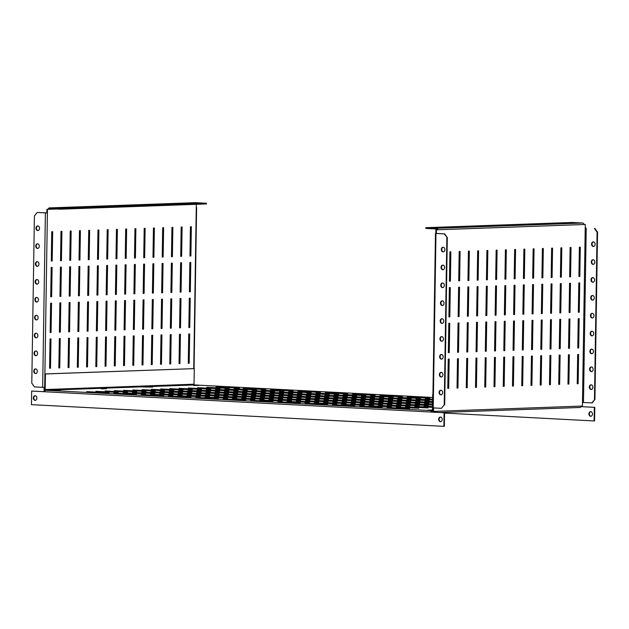 <?xml version="1.0" encoding="UTF-8"?>
<svg xmlns="http://www.w3.org/2000/svg" width="629" height="629" viewBox="0 0 629 629"><rect width="100%" height="100%" fill="white"/><g stroke="black" fill="none" stroke-linecap="round" stroke-linejoin="round"><path stroke-width="0.94" d="M35.145 395.72A2.327 1.777 87.9 0 1 36.883 398.055A2.327 1.777 87.9 0 1 35.193 400.366A2.327 1.777 87.9 0 1 35.075 400.366A2.327 1.777 87.9 0 1 33.329 398.023A2.327 1.777 87.9 0 1 35.027 395.72A2.327 1.777 87.9 0 1 35.145 395.72M440.473 417.035A2.327 1.777 87.9 0 1 442.218 419.378A2.327 1.777 87.9 0 1 440.52 421.689A2.327 1.777 87.9 0 1 440.402 421.682A2.327 1.777 87.9 0 1 438.665 419.346A2.327 1.777 87.9 0 1 440.355 417.035A2.327 1.777 87.9 0 1 440.473 417.035M590.639 416.296A2.327 1.777 -92.1 0 0 590.765 416.296A2.327 1.777 -92.1 0 0 592.455 413.984A2.327 1.777 -92.1 0 0 590.717 411.649A2.327 1.777 -92.1 0 0 590.592 411.649A2.327 1.777 -92.1 0 0 588.901 413.953A2.327 1.777 -92.1 0 0 590.639 416.296M374.625 397.772L352.232 396.592L374.625 397.772M365.386 398.102L342.986 396.93L365.386 398.102M356.14 398.44L333.74 397.261L356.14 398.44M346.894 398.77L324.493 397.591L346.894 398.77M337.647 399.101L315.247 397.921L337.647 399.101M328.401 399.431L306.001 398.251L328.401 399.431M319.155 399.761L296.762 398.582L319.155 399.761M309.908 400.091L287.516 398.92L309.908 400.091M383.454 399.871L361.054 398.692L383.454 399.871M392.693 399.541L370.3 398.361L392.693 399.541M401.939 399.211L379.546 398.031L401.939 399.211M411.185 398.88L388.793 397.701L411.185 398.88M300.662 400.429L278.27 399.25L300.662 400.429M291.416 400.759L269.023 399.58L291.416 400.759M282.169 401.09L259.777 399.91L282.169 401.09M420.431 398.55L398.039 397.371L420.431 398.55M310.333 397.662L287.933 396.482L310.333 397.662M319.579 397.331L297.179 396.152L319.579 397.331M328.825 397.001L306.425 395.822L328.825 397.001M338.072 396.671L315.672 395.492L338.072 396.671M227.549 398.22L205.148 397.041L227.549 398.22M365.803 395.672L343.41 394.493L365.803 395.672M356.557 396.003L334.164 394.823L356.557 396.003M347.318 396.333L324.918 395.161L347.318 396.333M383.871 397.442L361.478 396.262L383.871 397.442M393.117 397.111L370.725 395.932L393.117 397.111M254.863 399.651L232.463 398.471L254.863 399.651M264.109 399.321L241.709 398.141L264.109 399.321M273.348 398.99L250.955 397.811L273.348 398.99M282.594 398.66L260.202 397.481L282.594 398.66M291.84 398.33L269.448 397.151L291.84 398.33M301.087 397.992L278.694 396.82L301.087 397.992M336.798 403.967L314.406 402.788L336.798 403.967M346.044 403.629L323.652 402.45L346.044 403.629M355.291 403.299L332.89 402.12L355.291 403.299M364.537 402.969L342.137 401.789L364.537 402.969M373.783 402.639L351.383 401.459L373.783 402.639M432.618 401.64L424.929 401.239L432.618 401.561M432.61 402.458L415.683 401.569L432.61 402.379M428.829 403.079L406.436 401.9L428.829 403.079M419.59 403.409L397.19 402.23L419.59 403.409M410.344 403.739L387.944 402.56L410.344 403.739M401.098 404.07L378.697 402.898L401.098 404.07M391.851 404.408L369.451 403.228L391.851 404.408M382.605 404.738L360.205 403.559L382.605 404.738M383.03 402.308L360.629 401.129L383.03 402.308M392.276 401.97L369.876 400.799L392.276 401.97M401.522 401.64L379.122 400.461L401.522 401.64M410.761 401.31L388.368 400.13L410.761 401.31M420.007 400.98L397.614 399.8L420.007 400.98M429.253 400.649L406.861 399.47L429.253 400.649M432.65 400.005L416.107 399.14L432.65 399.926M432.658 399.187L425.346 398.802L432.658 399.108M309.484 402.529L287.091 401.349L309.484 402.529M318.73 402.198L296.338 401.019L318.73 402.198M327.976 401.86L305.584 400.689L327.976 401.86M337.223 401.53L314.822 400.351L337.223 401.53M346.469 401.2L324.069 400.02L346.469 401.2M355.715 400.87L333.315 399.69L355.715 400.87M364.962 400.539L342.561 399.36L364.962 400.539M374.208 400.201L351.808 399.03L374.208 400.201M228.814 390.923L206.422 389.744L228.814 390.923M219.568 391.254L197.176 390.074L219.568 391.254M210.322 391.584L187.929 390.405L210.322 391.584M201.076 391.914L178.683 390.735L201.076 391.914M191.837 392.244L169.437 391.073L191.837 392.244M182.591 392.582L160.191 391.403L182.591 392.582M173.345 392.913L150.944 391.733L173.345 392.913M164.098 393.243L141.698 392.064L164.098 393.243M237.636 393.023L215.244 391.843L237.636 393.023M246.882 392.693L224.49 391.513L246.882 392.693M256.129 392.354L233.729 391.183L256.129 392.354M265.375 392.024L242.975 390.845L265.375 392.024M274.621 391.694L252.221 390.515L274.621 391.694M283.868 391.364L261.467 390.184L283.868 391.364M145.606 393.903L123.205 392.732L145.606 393.903M154.852 393.573L132.452 392.394L154.852 393.573M229.239 388.486L206.839 387.315L229.239 388.486M219.993 388.824L197.592 387.645L219.993 388.824M210.746 389.154L188.354 387.975L210.746 389.154M201.5 389.485L179.108 388.305L201.5 389.485M192.254 389.815L169.861 388.636L192.254 389.815M183.008 390.145L160.615 388.974L183.008 390.145M173.769 390.483L151.369 389.304L173.769 390.483M164.523 390.813L142.123 389.634L164.523 390.813M118.291 392.472L95.899 391.293L118.291 392.472M256.553 389.925L234.153 388.746L256.553 389.925M247.307 390.255L224.907 389.076L247.307 390.255M238.061 390.593L215.661 389.414L238.061 390.593M127.538 392.134L105.137 390.963L127.538 392.134M136.784 391.804L114.384 390.625L136.784 391.804M146.03 391.474L123.63 390.294L146.03 391.474M155.277 391.144L132.876 389.964L155.277 391.144M227.973 395.783L205.573 394.603L227.973 395.783M218.727 396.113L196.327 394.941L218.727 396.113M209.481 396.451L187.08 395.271L209.481 396.451M200.234 396.781L177.834 395.602L200.234 396.781M338.496 394.234L316.096 393.054L338.496 394.234M329.25 394.572L306.85 393.392L329.25 394.572M320.004 394.902L297.603 393.723L320.004 394.902M310.757 395.232L288.357 394.053L310.757 395.232M301.511 395.562L279.111 394.383L301.511 395.562M292.265 395.893L269.865 394.713L292.265 395.893M283.019 396.223L260.626 395.051L283.019 396.223M273.772 396.561L251.38 395.382L273.772 396.561M264.526 396.891L242.134 395.712L264.526 396.891M255.28 397.221L232.887 396.042L255.28 397.221M246.041 397.552L223.641 396.372L246.041 397.552M236.795 397.882L214.395 396.71L236.795 397.882M191.413 394.682L169.012 393.502L191.413 394.682M182.166 395.012L159.766 393.833L182.166 395.012M172.92 395.342L150.52 394.163L172.92 395.342M311.182 392.803L288.782 391.623L311.182 392.803M200.659 394.352L178.259 393.172L200.659 394.352M209.905 394.013L187.505 392.842L209.905 394.013M219.144 393.683L196.751 392.504L219.144 393.683M228.39 393.353L205.998 392.174L228.39 393.353M301.936 393.133L279.535 391.953L301.936 393.133M292.689 393.463L270.289 392.284L292.689 393.463M283.443 393.793L261.043 392.614L283.443 393.793M274.197 394.124L251.797 392.952L274.197 394.124M264.951 394.462L242.558 393.282L264.951 394.462M255.704 394.792L233.312 393.612L255.704 394.792M246.458 395.122L224.066 393.943L246.458 395.122M237.212 395.452L214.819 394.273L237.212 395.452M418.741 408.276L396.341 407.097L418.741 408.276M409.495 408.606L387.094 407.427L409.495 408.606M136.359 394.241L113.967 393.062L136.359 394.241M163.674 395.672L141.273 394.493L163.674 395.672M190.988 397.111L168.588 395.932L190.988 397.111M218.302 398.55L195.902 397.371L218.302 398.55M245.617 399.989L223.216 398.81L245.617 399.989M272.931 401.42L250.531 400.241L272.931 401.42M427.987 407.946L405.587 406.766L427.987 407.946M109.045 392.803L86.653 391.623L109.045 392.803M432.532 407.364L414.833 406.428L432.532 407.277M432.548 406.546L424.08 406.098L432.548 406.468M429.678 398.212L407.277 397.033L429.678 398.212M402.363 396.781L379.971 395.602L402.363 396.781M300.237 402.859L277.845 401.679L300.237 402.859M327.552 404.298L305.159 403.118L327.552 404.298M354.866 405.729L332.474 404.557L354.866 405.729M391.427 406.837L369.026 405.658L391.427 406.837M400.673 406.507L378.273 405.328L400.673 406.507M409.919 406.177L387.519 404.997L409.919 406.177M419.166 405.839L396.765 404.667L419.166 405.839M428.412 405.508L406.012 404.329L428.412 405.508M432.571 404.911L415.258 403.999L432.571 404.832M432.579 404.093L424.504 403.669L432.587 404.015M373.359 405.068L350.958 403.889L373.359 405.068M364.112 405.398L341.72 404.219L364.112 405.398M265.8 389.595L243.399 388.415L265.8 389.595M293.114 391.034L270.714 389.854L293.114 391.034M320.428 392.465L298.028 391.293L320.428 392.465M347.735 393.903L325.342 392.724L347.735 393.903M375.049 395.342L352.657 394.163L375.049 395.342M382.18 407.167L359.788 405.988L382.18 407.167M216.085 386.977L239.405 388.124L216.085 386.977M432.359 410.367L427.586 410.116L432.485 409.99M60.242 390.405L50.658 390.294L60.242 390.405M193.732 385.16L198.921 385.435L193.724 385.546M101.277 388.478L106.466 388.753L101.269 388.864M143.113 386.977L152.698 387.094L143.113 386.977M432.736 394.336L432.493 409.919A0.715 0.543 -92.1 0 1 431.934 410.603L431.919 411.319A0.715 0.464 93 0 0 431.447 412.05L44.777 391.749A1.431 0.92 -87 0 1 45.72 390.287L431.934 410.603A1.431 0.92 93 0 0 430.983 412.066L444.098 412.758L443.885 426.344L31.45 404.644L31.662 391.065L44.777 391.749M35.255 395.727A2.327 1.777 -92.1 0 0 33.793 398.086A2.327 1.777 -92.1 0 0 35.421 400.335M440.591 417.051A2.327 1.777 -92.1 0 0 439.128 419.409A2.327 1.777 -92.1 0 0 440.756 421.658M443.885 426.344L444.349 426.32L444.561 412.742L431.447 412.05M44.777 391.71L31.662 391.065M194.628 384.948L432.689 397.473L194.573 384.948A1.431 0.92 -87 0 1 194.628 384.948A1.431 0.92 -87 0 1 194.675 384.956M580.937 406.664L581.227 406.68A0.715 0.464 93 0 0 581.054 406.114L582.415 406.067L582.47 402.489L583.476 402.505L586.22 228.06L585.214 228.044L585.269 224.474L436.416 229.813L436.361 233.383L435.472 233.39L435.976 233.445L433.239 407.891L432.728 407.836L435.472 233.39M444.554 413.08L594.122 420.95L594.334 407.364L581.691 406.656A1.431 0.92 93 0 0 581.621 406.09M590.993 416.264A2.327 1.777 87.9 0 1 589.365 414.016A2.327 1.777 87.9 0 1 590.828 411.657M581.691 406.656L594.798 407.348L594.586 420.935L594.122 420.95M194.573 384.948A0.715 0.543 87.9 0 1 194.039 384.201L45.186 389.548A0.715 0.543 -92.1 0 0 45.72 390.287L194.573 384.948M45.186 389.548L45.43 373.956L44.887 373.933L44.643 389.516A1.431 1.093 -92.1 0 0 45.076 390.703M44.887 373.933L194.282 368.618L194.039 384.201M45.43 373.956L194.282 368.618M431.919 411.319A1.431 1.093 -92.1 0 0 433.035 409.943L433.066 407.883L433.011 411.374L433.562 411.405L581.023 406.114A1.431 1.093 87.9 0 1 579.914 407.49L440.072 412.506M431.974 409.959L431.974 410.352M594.334 407.364L594.798 407.348M444.561 412.742L444.098 412.758M443.256 247.252A2.327 1.777 -92.1 0 0 441.794 249.454A2.327 1.777 -92.1 0 0 443.421 251.859M444.884 249.658A2.327 1.777 87.9 0 1 443.193 251.891A2.327 1.777 87.9 0 1 441.33 249.469A2.327 1.777 87.9 0 1 443.02 247.236A2.327 1.777 87.9 0 1 444.884 249.658M442.973 265.123A2.327 1.777 -92.1 0 0 441.511 267.325A2.327 1.777 -92.1 0 0 443.138 269.731M444.601 267.529A2.327 1.777 87.9 0 1 442.91 269.762A2.327 1.777 87.9 0 1 441.047 267.341A2.327 1.777 87.9 0 1 442.745 265.116A2.327 1.777 87.9 0 1 444.601 267.529M442.69 282.995A2.327 1.777 -92.1 0 0 441.236 285.204A2.327 1.777 -92.1 0 0 442.855 287.61M444.318 285.401A2.327 1.777 87.9 0 1 442.627 287.634A2.327 1.777 87.9 0 1 440.772 285.22A2.327 1.777 87.9 0 1 442.462 282.987A2.327 1.777 87.9 0 1 444.318 285.401M442.415 300.874A2.327 1.777 -92.1 0 0 440.953 303.076A2.327 1.777 -92.1 0 0 442.58 305.482M444.043 303.28A2.327 1.777 87.9 0 1 442.344 305.505A2.327 1.777 87.9 0 1 440.489 303.092A2.327 1.777 87.9 0 1 442.179 300.859A2.327 1.777 87.9 0 1 444.043 303.28M442.132 318.746A2.327 1.777 -92.1 0 0 440.67 320.947A2.327 1.777 -92.1 0 0 442.297 323.353M443.76 321.152A2.327 1.777 87.9 0 1 442.069 323.385A2.327 1.777 87.9 0 1 440.206 320.963A2.327 1.777 87.9 0 1 441.904 318.73A2.327 1.777 87.9 0 1 443.76 321.152M441.849 336.617A2.327 1.777 -92.1 0 0 440.386 338.819A2.327 1.777 -92.1 0 0 442.014 341.225M443.476 339.023A2.327 1.777 87.9 0 1 441.786 341.256A2.327 1.777 87.9 0 1 439.93 338.834A2.327 1.777 87.9 0 1 441.621 336.609A2.327 1.777 87.9 0 1 443.476 339.023M441.574 354.489A2.327 1.777 -92.1 0 0 440.111 356.698A2.327 1.777 -92.1 0 0 441.739 359.104M443.193 356.895A2.327 1.777 87.9 0 1 441.503 359.128A2.327 1.777 87.9 0 1 439.647 356.714A2.327 1.777 87.9 0 1 441.338 354.481A2.327 1.777 87.9 0 1 443.193 356.895M441.291 372.368A2.327 1.777 -92.1 0 0 439.828 374.57A2.327 1.777 -92.1 0 0 441.456 376.975M442.918 374.774A2.327 1.777 87.9 0 1 441.228 376.999A2.327 1.777 87.9 0 1 439.364 374.585A2.327 1.777 87.9 0 1 441.055 372.352A2.327 1.777 87.9 0 1 442.918 374.774M441.008 390.239A2.327 1.777 -92.1 0 0 439.545 392.441A2.327 1.777 -92.1 0 0 441.173 394.847M442.635 392.645A2.327 1.777 87.9 0 1 440.945 394.878A2.327 1.777 87.9 0 1 439.081 392.457A2.327 1.777 87.9 0 1 440.78 390.224A2.327 1.777 87.9 0 1 442.635 392.645M593.658 246.474A2.327 1.777 87.9 0 1 592.031 244.068A2.327 1.777 87.9 0 1 593.493 241.858M595.12 244.264A2.327 1.777 87.9 0 1 593.43 246.497A2.327 1.777 87.9 0 1 591.574 244.083A2.327 1.777 87.9 0 1 593.265 241.851A2.327 1.777 87.9 0 1 595.12 244.264M593.383 264.345A2.327 1.777 87.9 0 1 591.755 261.939A2.327 1.777 87.9 0 1 593.21 259.738M594.837 262.144A2.327 1.777 87.9 0 1 593.147 264.369A2.327 1.777 87.9 0 1 591.291 261.955A2.327 1.777 87.9 0 1 592.982 259.722A2.327 1.777 87.9 0 1 594.837 262.144M593.1 282.217A2.327 1.777 87.9 0 1 591.472 279.811A2.327 1.777 87.9 0 1 592.935 277.609M594.562 280.015A2.327 1.777 87.9 0 1 592.872 282.248A2.327 1.777 87.9 0 1 591.008 279.826A2.327 1.777 87.9 0 1 592.699 277.593A2.327 1.777 87.9 0 1 594.562 280.015M592.817 300.088A2.327 1.777 87.9 0 1 591.189 297.682A2.327 1.777 87.9 0 1 592.652 295.481M594.279 297.887A2.327 1.777 87.9 0 1 592.589 300.119A2.327 1.777 87.9 0 1 590.725 297.698A2.327 1.777 87.9 0 1 592.424 295.473A2.327 1.777 87.9 0 1 594.279 297.887M592.534 317.967A2.327 1.777 87.9 0 1 590.906 315.561A2.327 1.777 87.9 0 1 592.369 313.352M593.996 315.758A2.327 1.777 87.9 0 1 592.306 317.991A2.327 1.777 87.9 0 1 590.45 315.577A2.327 1.777 87.9 0 1 592.141 313.344A2.327 1.777 87.9 0 1 593.996 315.758M592.259 335.839A2.327 1.777 87.9 0 1 590.631 333.433A2.327 1.777 87.9 0 1 592.093 331.231M593.721 333.637A2.327 1.777 87.9 0 1 592.023 335.862A2.327 1.777 87.9 0 1 590.167 333.449A2.327 1.777 87.9 0 1 591.858 331.216A2.327 1.777 87.9 0 1 593.721 333.637M591.975 353.71A2.327 1.777 87.9 0 1 590.348 351.304A2.327 1.777 87.9 0 1 591.81 349.103M593.438 351.509A2.327 1.777 87.9 0 1 591.747 353.742A2.327 1.777 87.9 0 1 589.884 351.32A2.327 1.777 87.9 0 1 591.574 349.087A2.327 1.777 87.9 0 1 593.438 351.509M591.692 371.582A2.327 1.777 87.9 0 1 590.065 369.176A2.327 1.777 87.9 0 1 591.527 366.974M593.155 369.38A2.327 1.777 87.9 0 1 591.464 371.613A2.327 1.777 87.9 0 1 589.609 369.192A2.327 1.777 87.9 0 1 591.299 366.966A2.327 1.777 87.9 0 1 593.155 369.38M591.417 389.461A2.327 1.777 87.9 0 1 589.79 387.047A2.327 1.777 87.9 0 1 591.252 384.846M592.872 387.252A2.327 1.777 87.9 0 1 591.181 389.485A2.327 1.777 87.9 0 1 589.326 387.071A2.327 1.777 87.9 0 1 591.016 384.838A2.327 1.777 87.9 0 1 592.872 387.252M431.518 411.688L434.317 411.688M572.146 222.8L576.25 222.925L572.146 222.8M433.46 227.777L437.564 227.902L433.46 227.777M525.915 224.459L530.019 224.584L525.915 224.459M479.691 226.118L483.795 226.243L479.691 226.118M585.269 224.474L583.877 224.474M433.617 407.914L433.562 411.405M437.257 229.734A0.715 0.543 -92.1 0 0 436.723 228.987L425.794 228.413L425.802 227.698L436.73 228.272A1.431 1.093 -92.1 0 1 437.8 229.758L436.416 229.813M435.866 229.782L435.811 233.359M447.785 388.337L448.619 359.065M457.031 388.007L457.865 358.727M466.278 387.676L467.111 358.396M475.524 387.346L476.357 358.066M484.762 387.008L485.604 357.736M494.009 386.678L494.85 357.406M503.255 386.348L504.096 357.068M512.501 386.017L513.343 356.737M558.733 384.358L559.566 355.078M567.971 384.028L568.813 354.748M577.218 383.698L578.059 354.418M549.487 384.689L550.32 355.409M540.24 385.019L541.074 355.747M530.994 385.357L531.827 356.077M521.748 385.687L522.581 356.407M449.468 281.1L450.309 251.82M458.714 280.77L459.547 251.49M467.96 280.432L468.794 251.16M477.207 280.102L478.04 250.822M486.453 279.771L487.286 250.491M495.699 279.441L496.533 250.161M504.938 279.111L505.779 249.831M514.184 278.773L515.025 249.501M560.415 277.114L561.249 247.842M569.662 276.784L570.495 247.512M578.908 276.453L579.741 247.173M551.169 277.452L552.003 248.172M541.923 277.782L542.764 248.502M532.677 278.112L533.518 248.832M523.43 278.443L524.271 249.17M577.784 347.947L578.617 318.667M568.537 348.277L569.371 319.005M559.291 348.608L560.125 319.335M550.045 348.946L550.886 319.666M540.798 349.276L541.64 319.996M531.552 349.606L532.393 320.326M522.306 349.936L523.147 320.664M513.067 350.267L513.901 320.994M503.821 350.605L504.655 321.325M494.575 350.935L495.408 321.655M485.329 351.265L486.162 321.985M476.082 351.595L476.916 322.315M466.836 351.925L467.677 322.653M457.59 352.264L458.431 322.984M448.343 352.594L449.185 323.314M448.909 316.843L449.743 287.571M458.156 316.513L458.989 287.233M467.394 316.183L468.235 286.903M476.64 315.852L477.482 286.572M485.887 315.514L486.728 286.242M495.133 315.184L495.974 285.912M504.379 314.854L505.221 285.574M513.626 314.524L514.459 285.244M559.849 312.865L560.691 283.585M569.096 312.534L569.937 283.254M578.342 312.204L579.183 282.924M550.611 313.195L551.444 283.915M541.365 313.525L542.198 284.253M532.118 313.863L532.952 284.583M522.872 314.193L523.705 284.913M447.785 388.384L448.705 388.352L449.169 359.041L448.241 359.073L447.785 388.384M457.031 388.054L457.951 388.022L458.415 358.711L457.487 358.742L457.031 388.054M466.278 387.723L467.198 387.692L467.661 358.381L466.734 358.412L466.278 387.723M475.516 387.393L476.444 387.362L476.908 358.043L475.98 358.082L475.516 387.393M484.762 387.063L485.69 387.024L486.146 357.712L485.226 357.744L484.762 387.063M494.009 386.725L494.937 386.693L495.393 357.382L494.473 357.414L494.009 386.725M503.255 386.395L504.183 386.363L504.639 357.052L503.719 357.083L503.255 386.395M512.501 386.064L513.429 386.033L513.885 356.722L512.965 356.753L512.501 386.064M558.725 384.405L559.653 384.374L560.117 355.063L559.189 355.094L558.725 384.405M567.971 384.075L568.899 384.044L569.363 354.732L568.435 354.764L567.971 384.075M577.218 383.745L578.145 383.714L578.601 354.394L577.681 354.434L577.218 383.745M549.487 384.736L550.406 384.704L550.87 355.393L549.943 355.424L549.487 384.736M540.24 385.066L541.16 385.034L541.624 355.723L540.696 355.755L540.24 385.066M530.994 385.404L531.914 385.365L532.378 356.053L531.45 356.093L530.994 385.404M521.748 385.734L522.668 385.703L523.131 356.391L522.204 356.423L521.748 385.734M449.468 281.147L450.395 281.116L450.851 251.804L449.932 251.836L449.468 281.147M458.714 280.817L459.634 280.778L460.098 251.466L459.17 251.506L458.714 280.817M467.96 280.487L468.88 280.448L469.344 251.136L468.416 251.168L467.96 280.487M477.207 280.149L478.126 280.117L478.59 250.806L477.663 250.837L477.207 280.149M486.453 279.819L487.373 279.787L487.837 250.476L486.909 250.507L486.453 279.819M495.691 279.488L496.619 279.457L497.083 250.145L496.155 250.177L495.691 279.488M504.938 279.158L505.865 279.127L506.329 249.807L505.401 249.847L504.938 279.158M514.184 278.828L515.112 278.789L515.568 249.477L514.648 249.509L514.184 278.828M560.415 277.169L561.335 277.13L561.799 247.818L560.871 247.85L560.415 277.169M569.662 276.831L570.582 276.799L571.046 247.488L570.118 247.519L569.662 276.831M578.908 276.501L579.828 276.469L580.292 247.158L579.364 247.189L578.908 276.501M551.169 277.499L552.089 277.468L552.553 248.148L551.625 248.188L551.169 277.499M541.923 277.829L542.851 277.798L543.307 248.486L542.387 248.518L541.923 277.829M532.677 278.16L533.604 278.128L534.06 248.817L533.14 248.848L532.677 278.16M523.43 278.49L524.358 278.458L524.814 249.147L523.894 249.178L523.43 278.49M577.784 347.994L578.704 347.963L579.167 318.651L578.24 318.683L577.784 347.994M568.537 348.324L569.457 348.293L569.921 318.982L568.993 319.013L568.537 348.324M559.291 348.663L560.219 348.623L560.675 319.312L559.747 319.343L559.291 348.663M550.045 348.993L550.973 348.961L551.429 319.642L550.509 319.681L550.045 348.993M540.798 349.323L541.726 349.292L542.182 319.98L541.262 320.012L540.798 349.323M531.552 349.653L532.48 349.622L532.936 320.31L532.016 320.342L531.552 349.653M522.306 349.983L523.234 349.952L523.69 320.641L522.77 320.672L522.306 349.983M513.06 350.322L513.987 350.282L514.451 320.971L513.523 321.002L513.06 350.322M503.821 350.652L504.741 350.62L505.205 321.301L504.277 321.34L503.821 350.652M494.575 350.982L495.495 350.951L495.959 321.639L495.031 321.671L494.575 350.982M485.329 351.312L486.248 351.281L486.712 321.969L485.785 322.001L485.329 351.312M476.082 351.642L477.002 351.611L477.466 322.3L476.538 322.331L476.082 351.642M466.836 351.981L467.764 351.941L468.22 322.63L467.292 322.661L466.836 351.981M457.59 352.311L458.517 352.271L458.973 322.96L458.054 322.999L457.59 352.311M448.343 352.641L449.271 352.61L449.727 323.298L448.807 323.33L448.343 352.641M448.909 316.89L449.829 316.859L450.293 287.547L449.365 287.579L448.909 316.89M458.148 316.56L459.076 316.529L459.54 287.217L458.612 287.249L458.148 316.56M467.394 316.23L468.322 316.198L468.786 286.887L467.858 286.918L467.394 316.23M476.64 315.9L477.568 315.868L478.024 286.549L477.104 286.588L476.64 315.9M485.887 315.569L486.815 315.53L487.271 286.219L486.351 286.258L485.887 315.569M495.133 315.231L496.061 315.2L496.517 285.888L495.597 285.92L495.133 315.231M504.379 314.901L505.307 314.87L505.763 285.558L504.843 285.59L504.379 314.901M513.626 314.571L514.546 314.539L515.009 285.228L514.082 285.259L513.626 314.571M559.849 312.912L560.777 312.88L561.233 283.569L560.313 283.6L559.849 312.912M569.096 312.582L570.023 312.55L570.479 283.239L569.559 283.27L569.096 312.582M578.342 312.251L579.27 312.22L579.726 282.901L578.806 282.94L578.342 312.251M550.603 313.242L551.531 313.211L551.995 283.899L551.067 283.931L550.603 313.242M541.365 313.572L542.284 313.541L542.748 284.229L541.821 284.261L541.365 313.572M532.118 313.91L533.038 313.871L533.502 284.56L532.574 284.599L532.118 313.91M522.872 314.241L523.792 314.209L524.256 284.898L523.328 284.929L522.872 314.241M436.353 233.43L444.632 233.862L447.313 237.581L444.176 233.878L435.976 233.445M444.223 404.895L441.432 408.323L444.223 404.895L446.849 237.597M433.239 407.891L441.432 408.323M444.176 233.878L444.632 233.862M444.679 404.879L447.313 237.581M586.22 228.06L585.214 228.005M594.877 228.469L597.55 232.187L594.924 399.486L592.133 402.914L583.476 402.505M591.669 402.93L594.924 399.486M597.55 232.187L597.086 232.203L594.46 399.501M597.086 232.203L594.413 228.492M431.463 411.885L433.845 412.011A0.715 0.543 -92.1 0 0 434.403 411.374M434.702 412.223A1.431 1.093 -92.1 0 0 434.946 411.358M434.356 411.586L431.62 411.5M425.802 227.698L571.887 222.462L582.808 223.036A1.431 1.093 87.9 0 1 583.877 224.522M523.249 314.178L523.792 314.209M532.496 313.847L533.038 313.871M541.742 313.517L542.284 313.541M550.988 313.179L551.531 313.211M578.719 312.188L579.27 312.22M569.473 312.519L570.023 312.55M560.227 312.849L560.777 312.88M514.003 314.508L514.546 314.539M504.757 314.838L505.307 314.87M495.51 315.176L496.061 315.2M486.264 315.506L486.815 315.53M477.018 315.837L477.568 315.868M467.772 316.167L468.322 316.198M458.533 316.497L459.076 316.529M449.287 316.835L449.829 316.859M448.721 352.578L449.271 352.61M457.967 352.248L458.517 352.271M467.213 351.918L467.764 351.941M476.46 351.58L477.002 351.611M485.706 351.249L486.248 351.281M494.952 350.919L495.495 350.951M504.199 350.589L504.741 350.62M513.445 350.259L513.987 350.282M522.683 349.921L523.234 349.952M531.93 349.59L532.48 349.622M541.176 349.26L541.726 349.292M550.422 348.93L550.973 348.961M559.668 348.6L560.219 348.623M568.915 348.269L569.457 348.293M578.161 347.931L578.704 347.963M523.808 278.435L524.358 278.458M533.054 278.097L533.604 278.128M542.3 277.766L542.851 277.798M551.547 277.436L552.089 277.468M579.285 276.438L579.828 276.469M570.039 276.776L570.582 276.799M560.793 277.106L561.335 277.13M514.561 278.765L515.112 278.789M505.315 279.095L505.865 279.127M496.077 279.425L496.619 279.457M486.83 279.756L487.373 279.787M477.584 280.086L478.126 280.117M468.338 280.424L468.88 280.448M459.091 280.754L459.634 280.778M449.845 281.084L450.395 281.116M522.125 385.671L522.668 385.703M531.371 385.341L531.914 385.365M540.618 385.011L541.16 385.034M549.864 384.673L550.406 384.704M577.595 383.682L578.145 383.714M568.357 384.012L568.899 384.044M559.11 384.343L559.653 384.374M512.879 386.002L513.429 386.033M503.632 386.332L504.183 386.363M494.386 386.67L494.937 386.693M485.14 387L485.69 387.024M475.901 387.33L476.444 387.362M466.655 387.661L467.198 387.692M457.409 387.991L457.951 388.022M448.163 388.329L448.705 388.352M35.68 368.916A2.327 1.777 -92.1 0 0 34.218 371.118A2.327 1.777 -92.1 0 0 35.845 373.524M33.754 371.134A2.327 1.777 87.9 0 1 35.444 368.909A2.327 1.777 87.9 0 1 37.308 371.322A2.327 1.777 87.9 0 1 35.609 373.555A2.327 1.777 87.9 0 1 33.754 371.134M35.955 351.045A2.327 1.777 -92.1 0 0 34.493 353.246A2.327 1.777 -92.1 0 0 36.12 355.652M34.037 353.262A2.327 1.777 87.9 0 1 35.727 351.029A2.327 1.777 87.9 0 1 37.583 353.451A2.327 1.777 87.9 0 1 35.892 355.684A2.327 1.777 87.9 0 1 34.037 353.262M36.238 333.173A2.327 1.777 -92.1 0 0 34.776 335.375A2.327 1.777 -92.1 0 0 36.403 337.781M34.312 335.391A2.327 1.777 87.9 0 1 36.01 333.158A2.327 1.777 87.9 0 1 37.866 335.579A2.327 1.777 87.9 0 1 36.175 337.804A2.327 1.777 87.9 0 1 34.312 335.391M36.521 315.294A2.327 1.777 -92.1 0 0 35.059 317.503A2.327 1.777 -92.1 0 0 36.686 319.909M34.595 317.519A2.327 1.777 87.9 0 1 36.285 315.286A2.327 1.777 87.9 0 1 38.149 317.7A2.327 1.777 87.9 0 1 36.451 319.933A2.327 1.777 87.9 0 1 34.595 317.519M36.796 297.423A2.327 1.777 -92.1 0 0 35.342 299.624A2.327 1.777 -92.1 0 0 36.969 302.03M34.878 299.64A2.327 1.777 87.9 0 1 36.568 297.415A2.327 1.777 87.9 0 1 38.424 299.829A2.327 1.777 87.9 0 1 36.734 302.062A2.327 1.777 87.9 0 1 34.878 299.64M37.08 279.551A2.327 1.777 -92.1 0 0 35.617 281.753A2.327 1.777 -92.1 0 0 37.245 284.159M35.153 281.768A2.327 1.777 87.9 0 1 36.852 279.535A2.327 1.777 87.9 0 1 38.707 281.957A2.327 1.777 87.9 0 1 37.017 284.19A2.327 1.777 87.9 0 1 35.153 281.768M37.363 261.68A2.327 1.777 -92.1 0 0 35.9 263.881A2.327 1.777 -92.1 0 0 37.528 266.287M35.436 263.897A2.327 1.777 87.9 0 1 37.127 261.664A2.327 1.777 87.9 0 1 38.99 264.086A2.327 1.777 87.9 0 1 37.3 266.319A2.327 1.777 87.9 0 1 35.436 263.897M37.646 243.8A2.327 1.777 -92.1 0 0 36.183 246.01A2.327 1.777 -92.1 0 0 37.811 248.416M35.719 246.025A2.327 1.777 87.9 0 1 37.41 243.793A2.327 1.777 87.9 0 1 39.273 246.206A2.327 1.777 87.9 0 1 37.575 248.439A2.327 1.777 87.9 0 1 35.719 246.025M37.921 225.929A2.327 1.777 -92.1 0 0 36.458 228.13A2.327 1.777 -92.1 0 0 38.086 230.536M36.002 228.146A2.327 1.777 87.9 0 1 37.693 225.921A2.327 1.777 87.9 0 1 39.548 228.335A2.327 1.777 87.9 0 1 37.858 230.568A2.327 1.777 87.9 0 1 36.002 228.146M198.772 203.159L194.668 203.033L198.772 203.159M60.085 208.136L55.989 208.002L60.085 208.136M152.54 204.818L148.444 204.684L152.54 204.818M106.317 206.477L102.213 206.343L106.317 206.477M47.466 209.355L48.858 209.3L46.923 209.323L47.466 209.355L44.675 387.37L42.654 387.346L45.398 212.901L47.411 212.924L46.868 212.901L46.923 209.323M44.95 390.931L44.069 390.916L44.124 387.378M44.62 390.947L44.675 387.37M196.319 204.315L196.264 207.507M60.526 260.689L60.982 231.378L61.909 231.338L61.445 260.658L60.526 260.689M69.772 260.359L70.228 231.047L71.156 231.008L70.692 260.32L69.772 260.359M79.018 260.021L79.474 230.709L80.402 230.678L79.938 259.989L79.018 260.021M88.257 259.691L88.72 230.379L89.648 230.348L89.184 259.659L88.257 259.691M97.503 259.36L97.967 230.049L98.895 230.017L98.431 259.329L97.503 259.36M106.749 259.03L107.213 229.719L108.133 229.687L107.677 258.999L106.749 259.03M115.995 258.7L116.459 229.388L117.379 229.349L116.923 258.661L115.995 258.7M125.242 258.362L125.706 229.05L126.626 229.019L126.17 258.33L125.242 258.362M171.473 256.711L171.929 227.391L172.857 227.36L172.393 256.671L171.473 256.711M180.712 256.373L181.176 227.061L182.103 227.03L181.639 256.341L180.712 256.373M189.958 256.042L190.422 226.731L191.35 226.699L190.886 256.011L189.958 256.042M50.155 332.513L50.619 303.202L51.539 303.17L51.083 332.482L50.155 332.513M162.227 257.041L162.683 227.729L163.611 227.69L163.147 257.009L162.227 257.041M152.981 257.371L153.437 228.06L154.364 228.028L153.901 257.34L152.981 257.371M143.734 257.701L144.19 228.39L145.118 228.358L144.654 257.67L143.734 257.701M134.488 258.032L134.952 228.72L135.872 228.689L135.416 258L134.488 258.032M58.843 367.926L59.299 338.614L60.227 338.583L59.763 367.894L58.843 367.926M68.081 367.595L68.545 338.284L69.473 338.253L69.009 367.564L68.081 367.595M77.328 367.265L77.792 337.954L78.711 337.922L78.255 367.234L77.328 367.265M86.574 366.935L87.038 337.624L87.958 337.584L87.502 366.904L86.574 366.935M95.82 366.605L96.284 337.286L97.204 337.254L96.748 366.565L95.82 366.605M105.067 366.267L105.53 336.955L106.45 336.924L105.994 366.235L105.067 366.267M114.313 365.936L114.769 336.625L115.697 336.594L115.233 365.905L114.313 365.936M123.559 365.606L124.015 336.295L124.943 336.263L124.479 365.575L123.559 365.606M169.783 363.947L170.247 334.636L171.167 334.604L170.711 363.916L169.783 363.947M179.029 363.617L179.493 334.306L180.413 334.266L179.957 363.586L179.029 363.617M188.275 363.287L188.739 333.975L189.659 333.936L189.203 363.248L188.275 363.287M51.279 261.019L51.735 231.708L52.663 231.676L52.199 260.988L51.279 261.019M160.537 364.277L161 334.966L161.928 334.935L161.464 364.246L160.537 364.277M151.298 364.608L151.754 335.296L152.682 335.265L152.218 364.576L151.298 364.608M142.052 364.946L142.508 335.627L143.436 335.595L142.972 364.906L142.052 364.946M132.805 365.276L133.262 335.965L134.189 335.925L133.725 365.245L132.805 365.276M189.4 291.793L189.864 262.482L190.784 262.442L190.328 291.754L189.4 291.793M180.153 292.123L180.617 262.812L181.537 262.78L181.081 292.092L180.153 292.123M170.907 292.454L171.371 263.142L172.291 263.111L171.835 292.422L170.907 292.454M161.661 292.784L162.125 263.472L163.045 263.441L162.589 292.752L161.661 292.784M152.415 293.114L152.878 263.803L153.806 263.771L153.342 293.083L152.415 293.114M143.168 293.452L143.632 264.133L144.56 264.101L144.096 293.413L143.168 293.452M133.93 293.782L134.386 264.471L135.314 264.432L134.85 293.751L133.93 293.782M124.684 294.113L125.14 264.801L126.067 264.77L125.603 294.081L124.684 294.113M115.437 294.443L115.893 265.131L116.821 265.1L116.357 294.411L115.437 294.443M106.191 294.773L106.647 265.462L107.575 265.43L107.111 294.742L106.191 294.773M96.945 295.111L97.409 265.792L98.328 265.76L97.872 295.072L96.945 295.111M87.698 295.441L88.162 266.13L89.082 266.091L88.626 295.41L87.698 295.441M78.452 295.772L78.916 266.46L79.836 266.429L79.38 295.74L78.452 295.772M69.206 296.102L69.67 266.79L70.59 266.759L70.133 296.07L69.206 296.102M59.959 296.432L60.423 267.121L61.351 267.089L60.887 296.401L59.959 296.432M59.401 332.183L59.865 302.871L60.785 302.832L60.329 332.151L59.401 332.183M68.647 331.853L69.104 302.533L70.031 302.502L69.567 331.813L68.647 331.853M77.894 331.514L78.35 302.203L79.278 302.172L78.814 331.483L77.894 331.514M87.14 331.184L87.596 301.873L88.524 301.841L88.06 331.153L87.14 331.184M96.386 330.854L96.842 301.543L97.77 301.511L97.306 330.823L96.386 330.854M105.625 330.524L106.089 301.212L107.016 301.181L106.553 330.492L105.625 330.524M114.871 330.194L115.335 300.882L116.255 300.843L115.799 330.154L114.871 330.194M124.117 329.855L124.581 300.544L125.501 300.513L125.045 329.824L124.117 329.855M170.349 328.204L170.805 298.885L171.733 298.854L171.269 328.165L170.349 328.204M179.595 327.866L180.051 298.555L180.979 298.523L180.515 327.835L179.595 327.866M188.842 327.536L189.298 298.225L190.225 298.193L189.761 327.505L188.842 327.536M50.713 296.77L51.177 267.451L52.105 267.419L51.641 296.731L50.713 296.77M161.103 328.535L161.559 299.223L162.486 299.184L162.023 328.503L161.103 328.535M151.856 328.865L152.312 299.553L153.24 299.522L152.784 328.833L151.856 328.865M142.61 329.195L143.074 299.884L143.994 299.852L143.538 329.164L142.61 329.195M133.364 329.525L133.828 300.214L134.748 300.182L134.292 329.494L133.364 329.525M49.597 368.256L50.053 338.945L50.98 338.913L50.517 368.224L49.597 368.256M61.359 231.362L60.526 260.642M70.605 231.032L69.772 260.304M79.852 230.701L79.018 259.974M89.098 230.363L88.264 259.643M98.344 230.033L97.503 259.313M107.59 229.703L106.749 258.983M116.837 229.373L115.995 258.653M126.083 229.042L125.242 258.315M172.307 227.383L171.473 256.656M181.553 227.053L180.72 256.325M190.799 226.715L189.958 255.995M50.996 303.186L50.155 332.466M163.06 227.714L162.227 256.994M153.814 228.044L152.981 257.324M144.568 228.374L143.734 257.654M135.329 228.704L134.488 257.984M59.676 338.599L58.843 367.879M68.923 338.268L68.089 367.548M78.169 337.938L77.328 367.218M87.415 337.608L86.574 366.888M96.662 337.278L95.82 366.55M105.908 336.947L105.067 366.22M115.146 336.609L114.313 365.889M124.393 336.279L123.559 365.559M170.624 334.62L169.783 363.9M179.87 334.29L179.029 363.57M189.117 333.96L188.275 363.24M52.113 231.692L51.279 260.972M161.378 334.95L160.537 364.23M152.132 335.288L151.298 364.561M142.885 335.619L142.052 364.891M133.639 335.949L132.805 365.229M190.241 262.466L189.4 291.746M180.995 262.796L180.153 292.076M171.748 263.126L170.907 292.406M162.502 263.457L161.661 292.737M153.256 263.795L152.415 293.067M144.01 264.125L143.176 293.397M134.763 264.455L133.93 293.735M125.517 264.785L124.684 294.065M116.271 265.116L115.437 294.396M107.024 265.454L106.191 294.726M97.786 265.784L96.945 295.056M88.54 266.114L87.698 295.394M79.293 266.444L78.452 295.724M70.047 266.775L69.206 296.055M60.801 267.105L59.959 296.385M60.242 302.856L59.401 332.136M69.481 302.525L68.647 331.798M78.727 302.195L77.894 331.467M87.974 301.857L87.14 331.137M97.22 301.527L96.386 330.807M106.466 301.197L105.633 330.477M115.712 300.866L114.871 330.146M124.959 300.536L124.117 329.808M171.182 298.877L170.349 328.149M180.429 298.547L179.595 327.819M189.675 298.209L188.842 327.489M51.554 267.443L50.721 296.715M161.936 299.207L161.103 328.487M152.698 299.538L151.856 328.818M143.451 299.868L142.61 329.148M134.205 300.198L133.364 329.478M50.43 338.937L49.597 368.209M45.398 212.901L37.661 212.453L46.868 212.901M37.205 212.468L34.414 215.904L31.788 383.195L34.461 386.914L42.654 387.346M195.36 202.664A1.431 1.093 87.9 0 1 195.501 202.664L206.43 203.238L206.422 203.953L60.337 209.19L49.416 208.616A0.715 0.543 -92.1 0 0 48.858 209.3L56.94 209.009M206.43 203.238L60.353 208.474L49.424 207.9A1.431 1.093 -92.1 0 0 48.307 209.276M60.353 208.474L60.337 209.19M50.517 368.224L49.974 368.201M134.292 329.494L133.741 329.462M143.538 329.164L142.987 329.132M152.784 328.833L152.234 328.802M162.023 328.503L161.48 328.472M51.641 296.731L51.098 296.707M189.761 327.505L189.219 327.473M180.515 327.835L179.973 327.803M171.269 328.165L170.726 328.141M125.045 329.824L124.495 329.8M115.799 330.154L115.249 330.131M106.553 330.492L106.01 330.461M97.306 330.823L96.764 330.791M88.06 331.153L87.517 331.121M78.814 331.483L78.271 331.459M69.567 331.813L69.025 331.79M60.329 332.151L59.779 332.12M60.887 296.401L60.337 296.369M70.133 296.07L69.583 296.039M79.38 295.74L78.829 295.709M88.626 295.41L88.076 295.378M97.872 295.072L97.322 295.048M107.111 294.742L106.568 294.71M116.357 294.411L115.815 294.38M125.603 294.081L125.061 294.05M134.85 293.751L134.307 293.719M144.096 293.413L143.554 293.389M153.342 293.083L152.792 293.059M162.589 292.752L162.038 292.721M171.835 292.422L171.285 292.391M181.081 292.092L180.531 292.06M190.328 291.754L189.777 291.73M133.725 365.245L133.183 365.213M142.972 364.906L142.429 364.883M152.218 364.576L151.675 364.553M161.464 364.246L160.922 364.215M52.199 260.988L51.657 260.956M189.203 363.248L188.653 363.224M179.957 363.586L179.407 363.554M170.711 363.916L170.16 363.884M124.479 365.575L123.937 365.543M115.233 365.905L114.69 365.874M105.994 366.235L105.444 366.204M96.748 366.565L96.198 366.542M87.502 366.904L86.951 366.872M78.255 367.234L77.705 367.202M69.009 367.564L68.467 367.533M59.763 367.894L59.22 367.863M135.416 258L134.865 257.969M144.654 257.67L144.112 257.638M153.901 257.34L153.358 257.308M163.147 257.009L162.604 256.978M51.083 332.482L50.532 332.45M190.886 256.011L190.335 255.979M181.639 256.341L181.097 256.31M172.393 256.671L171.851 256.648M126.17 258.33L125.619 258.307M116.923 258.661L116.373 258.637M107.677 258.999L107.127 258.967M98.431 259.329L97.88 259.297M89.184 259.659L88.642 259.628M79.938 259.989L79.396 259.966M70.692 260.32L70.149 260.296M61.445 260.658L60.903 260.626M585.214 228.044L582.47 402.489M436.73 228.272L582.808 223.036M193.74 368.594L196.264 207.586M49.424 207.9L195.501 202.664M579.985 407.49L440.103 412.506M196.602 207.554L194.078 368.61M195.43 202.656L49.353 207.9"/></g></svg>
